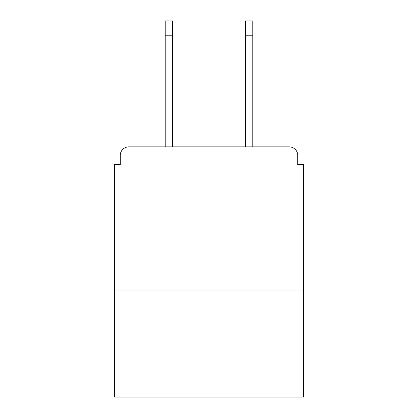 <?xml version="1.0" encoding="UTF-8"?>
<svg xmlns="http://www.w3.org/2000/svg" width="418" height="418" viewBox="0 0 418 418"><rect width="100%" height="100%" fill="white"/><g stroke="black" fill="none" stroke-linecap="round" stroke-linejoin="round"><path stroke-width="0.63" d="M303.478 290.024L303.478 164.624L297.752 164.624L297.752 155.459A8.59 8.59 0 0 0 289.162 146.875L128.838 146.875A8.59 8.59 0 0 0 120.248 155.459L120.248 164.624L114.522 164.624L114.522 397.1L303.478 397.1L303.478 290.024L114.522 290.024M120.248 155.459L120.248 164.624M289.162 146.875L253.663 146.875M164.337 146.875L128.838 146.875M297.752 164.624L297.752 155.459M172.639 35.217L165.194 35.217L165.194 20.9L172.639 20.9L172.639 146.875M165.194 35.217L165.194 146.875M245.361 35.217L245.361 20.9L252.806 20.9L252.806 35.217L245.361 35.217L245.361 146.875M252.806 146.875L252.806 35.217"/></g></svg>
